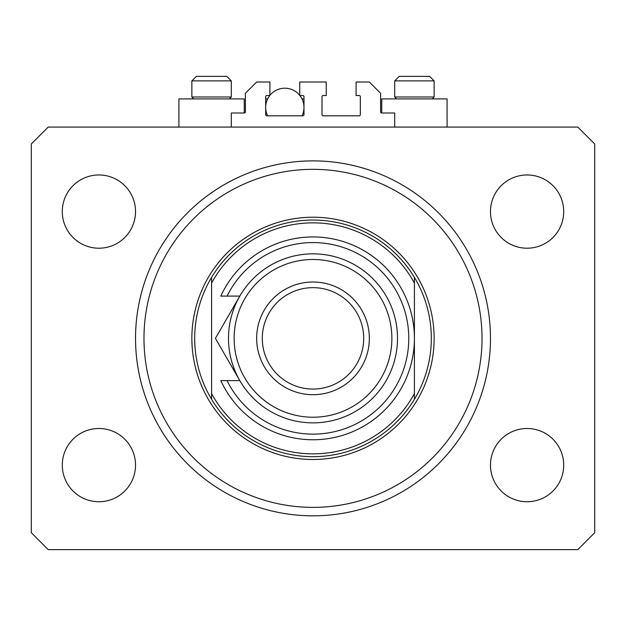 <?xml version="1.0" encoding="UTF-8"?>
<svg xmlns="http://www.w3.org/2000/svg" width="626" height="626" viewBox="0 0 626 626"><rect width="100%" height="100%" fill="white"/><g stroke="black" fill="none" stroke-linecap="round" stroke-linejoin="round"><path stroke-width="0.94" d="M394.693 127.078L394.693 112.993L381.735 112.993A1.127 1.127 0 0 1 380.608 111.866L380.608 93.274L369.34 82.006L356.1 82.006L356.1 95.528L359.199 95.528A1.127 1.127 0 0 1 360.326 96.654L360.326 114.683A1.127 1.127 0 0 1 359.199 115.81L323.141 115.81A1.127 1.127 0 0 1 322.014 114.683L322.014 96.654A1.127 1.127 0 0 1 323.141 95.528L326.24 95.528L326.24 82.006L299.76 82.006L299.76 95.528L302.859 95.528A1.127 1.127 0 0 1 303.986 96.654L303.986 114.683A1.127 1.127 0 0 1 302.859 115.81L266.801 115.81A1.127 1.127 0 0 1 265.674 114.683L265.674 96.654A1.127 1.127 0 0 1 266.801 95.528L269.9 95.528L269.9 82.006L256.66 82.006L245.392 93.274L245.392 111.866A1.127 1.127 0 0 1 244.265 112.993L231.307 112.993L231.307 127.078M381.735 112.993L381.735 98.908L447.089 98.908L447.089 127.078M244.265 112.993L244.265 98.908L178.911 98.908L178.911 127.078M135.529 338.353A177.471 177.471 0 0 0 313 515.824A177.471 177.471 0 0 0 490.471 338.353A177.471 177.471 0 0 0 313 160.882A177.471 177.471 0 0 0 135.529 338.353M62.287 465.118A36.621 36.621 0 0 0 98.908 501.739A36.621 36.621 0 0 0 135.529 465.118A36.621 36.621 0 0 0 98.908 428.497A36.621 36.621 0 0 0 62.287 465.118M490.471 465.118A36.621 36.621 0 0 0 527.092 501.739A36.621 36.621 0 0 0 563.713 465.118A36.621 36.621 0 0 0 527.092 428.497A36.621 36.621 0 0 0 490.471 465.118M490.471 211.588A36.621 36.621 0 0 0 527.092 248.209A36.621 36.621 0 0 0 563.713 211.588A36.621 36.621 0 0 0 527.092 174.967A36.621 36.621 0 0 0 490.471 211.588M62.287 211.588A36.621 36.621 0 0 0 98.908 248.209A36.621 36.621 0 0 0 135.529 211.588A36.621 36.621 0 0 0 98.908 174.967A36.621 36.621 0 0 0 62.287 211.588M48.202 549.628L577.798 549.628L594.7 532.726L594.7 143.98L577.798 127.078L48.202 127.078L31.3 143.98L31.3 532.726L48.202 549.628M221.447 76.372L220.188 76.372M201.728 76.372L226.8 76.372L231.307 80.879L191.869 80.879L196.376 76.372L201.728 76.372M424.272 76.372L429.624 76.372L424.272 76.372M404.553 76.372L429.624 76.372L434.131 80.879L394.693 80.879L399.2 76.372L414.287 76.372M396.61 98.908L394.693 96.991L434.131 96.991L434.131 80.879L429.624 76.372M193.786 98.908L191.869 96.991L231.307 96.991L231.307 80.879L226.8 76.372M482.02 338.353A169.02 169.02 0 0 0 313 169.333A169.02 169.02 0 0 0 143.98 338.353A169.02 169.02 0 0 0 313 507.373A169.02 169.02 0 0 0 482.02 338.353M431.314 338.353A118.314 118.314 0 0 0 414.412 277.412L414.412 283.077A115.497 115.497 0 0 0 211.588 283.077L211.588 393.629A115.497 115.497 0 0 0 414.412 393.629L414.412 399.294A118.314 118.314 0 0 0 431.314 338.353M211.588 277.412A118.314 118.314 0 0 0 211.588 399.294A118.314 118.314 0 0 0 414.412 399.294L414.412 277.412A118.314 118.314 0 0 0 211.588 277.412L211.588 283.077L211.588 277.412M211.588 393.629L211.588 399.294L211.588 393.629M391.876 338.353A78.876 78.876 0 0 0 313 259.477A78.876 78.876 0 0 0 234.124 338.353A78.876 78.876 0 0 0 313 417.229A78.876 78.876 0 0 0 391.876 338.353M228.49 338.353A84.51 84.51 0 0 1 313 253.843A84.51 84.51 0 0 1 397.51 338.353A84.51 84.51 0 0 1 313 422.863A84.51 84.51 0 0 1 228.49 338.353M363.706 338.353A50.706 50.706 0 0 0 313 287.647A50.706 50.706 0 0 0 262.294 338.353A50.706 50.706 0 0 0 313 389.059A50.706 50.706 0 0 0 363.706 338.353M256.66 338.353A56.34 56.34 0 0 1 313 282.013A56.34 56.34 0 0 1 369.34 338.353A56.34 56.34 0 0 1 313 394.693A56.34 56.34 0 0 1 256.66 338.353M227.05 380.608A95.778 95.778 0 0 0 372.916 413.074A95.778 95.778 0 0 0 372.916 263.632A95.778 95.778 0 0 0 227.05 296.098L220.814 296.098A101.412 101.412 0 0 1 375.725 258.663A101.412 101.412 0 0 1 375.725 418.043A101.412 101.412 0 0 1 220.814 380.608L239.813 380.608L215.414 338.353L225.11 321.568M215.414 338.353L239.813 296.098L227.05 296.098M299.893 95.528A19.156 19.156 0 0 1 302.022 115.81M267.638 115.81A19.156 19.156 0 0 1 269.767 95.528M269.9 95.355A19.156 19.156 0 0 1 299.76 95.355M265.674 98.908L267.638 98.908M302.022 98.908L303.986 98.908M434.131 338.353A121.131 121.131 0 0 1 313 459.484A121.131 121.131 0 0 1 191.869 338.353A121.131 121.131 0 0 1 313 217.222A121.131 121.131 0 0 1 434.131 338.353M432.214 98.908L434.131 96.991M394.693 96.991L394.693 80.879L399.2 76.372M229.39 98.908L231.307 96.991M191.869 96.991L191.869 80.879L196.376 76.372"/></g></svg>
